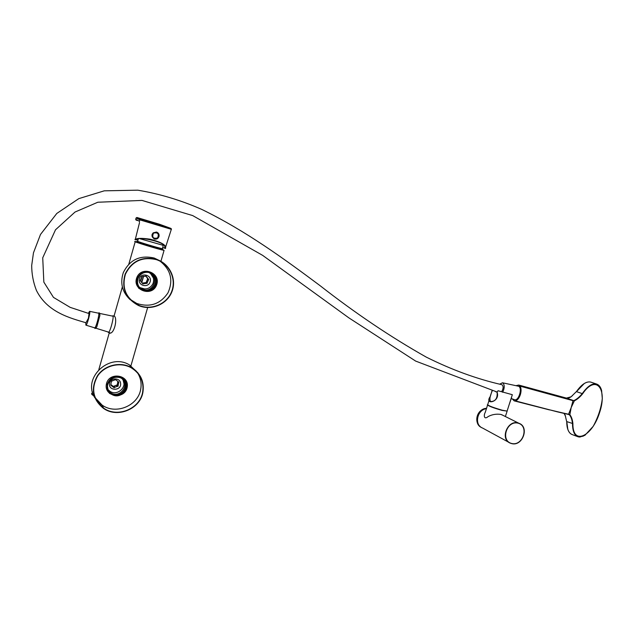 <?xml version="1.0" encoding="UTF-8"?>
<svg xmlns="http://www.w3.org/2000/svg" width="634" height="634" viewBox="0 0 634 634"><rect width="100%" height="100%" fill="white"/><g stroke="black" fill="none" stroke-linecap="round" stroke-linejoin="round"><path stroke-width="0.95" d="M108.977 332.588L109.183 333.008C114.183 335.164 118.122 317.634 113.914 315.787L113.7 316.049M137.039 241.879L135.264 241.514C130.057 240.666 160.489 249.97 164.079 250.327L162.478 249.439M136.999 242.006L136.492 242.085C137.824 243.012 160.053 249.645 162.629 249.883L162.439 249.558M140.693 281.203L141.992 276.662M143.625 276.21L141.762 282.716M93.824 395.814C91.589 394.546 91.019 393.651 92.12 393.128L92.461 391.947M162.463 249.487L163.398 250.113C160.457 249.851 134.424 242.006 135.573 241.728L137.023 241.926M162.431 249.598L162.375 249.804C159.657 249.558 135.597 242.307 136.635 242.037M162.407 248.893L162.55 249.178C159.839 248.932 135.779 241.673 136.809 241.419M162.312 248.449L162.256 248.639C159.633 248.393 136.365 241.372 137.356 241.126M162.914 245.239L139.956 238.749M162.906 245.271L140.003 238.741M171.315 229.294L139.829 219.863L140.732 219.356L170.76 228.351L159.546 224.27L136.96 217.494L140.732 219.356M134.923 239.486L135.304 239.684C136.508 238.107 141.477 237.948 150.21 239.208C159.689 241.72 164.84 244.288 165.672 246.911L165.506 248.488L162.613 247.395M139.829 219.863L139.369 221.694L139.813 219.832L136.096 217.93M157.272 238.756L154.537 239.066C150.607 235.412 151.257 233.066 156.495 232.044C158.603 232.86 159.435 234.366 158.999 236.569L157.272 238.756M135.304 239.684L136.12 239.921C135.763 235.848 165.189 241.546 164.824 246.784L164.705 248.251M137.998 240.072L136.421 239.723M165.672 246.911L171.299 229.405C171.798 228.858 171.109 228.414 169.238 228.066L140.677 219.34L139.813 219.832M153.911 238.82L154.466 239.026C156.653 239.43 158.159 238.606 158.968 236.553C159.364 234.628 158.69 233.169 156.955 232.202M154.514 238.852C159.459 237.861 160.069 235.634 156.336 232.171L156.336 232.171C159.182 233.669 159.633 235.674 157.7 238.194L154.514 238.852C151.708 237.338 151.272 235.333 153.198 232.837L156.336 232.171C151.708 232.884 150.916 235.04 153.959 238.638M153.483 233.122C151.78 237.298 153.151 238.923 157.581 237.988C159.285 233.811 157.921 232.195 153.483 233.122M108.049 331.962L108.295 332.414C109.753 333.587 114.461 316.128 112.781 315.803L112.266 316.057M108.16 389.902L110.213 391.447M123.939 383.57L123.067 379.869M113.169 394.744C122.053 397.344 129.811 385.67 123.479 379.243M109.31 391.757L110.578 392.739C120.119 399.317 131 383.499 120.793 377.904L119.572 377.301M117.456 383.847L117.282 384.87L113.304 386.415L112.48 385.789L113.177 386.986L110.799 385.258L110.887 384.085L111.505 381.192L115.515 379.639L117.884 381.375L117.456 383.847L118.186 385.036L118.804 382.151L117.884 381.375M117.805 381.85L118.534 383.031M116.276 385.258L116.997 386.455L115.023 387.223L114.31 386.027M113.177 386.986L114.104 387.77L115.023 387.223M116.997 386.455L118.098 386.209L118.186 385.036M120.595 383.388C121.673 391.115 108.081 391.202 109.579 383.435C110.316 377.468 120.198 377.46 120.595 383.388M112.48 385.789L110.855 384.553L111.544 385.749M108.042 389.617L109.959 391.289C117.464 396.607 128.052 386.352 122.473 379.211L122.552 379.33M113.304 386.415L114.104 387.77M117.282 384.87L118.098 386.209M137.903 372.855L129.534 364.962C109.492 352.338 82 378.038 94.799 397.7M95.932 399.46L102.296 405.53M126.451 387.604C123.693 394.744 118.732 396.852 111.568 393.928C108.406 391.701 107.098 388.69 107.637 384.878C110.308 377.848 115.182 375.677 122.259 378.379C125.611 380.59 127.014 383.665 126.451 387.604M142.943 392.097C140.352 408.985 117.456 418.551 103.382 408.312C92.469 399.238 90.504 388.357 97.493 375.669C104.753 364.986 120.428 361.325 131.404 367.554C140.597 373.331 144.441 381.509 142.943 392.097M95.1 397.629L102.066 405.071C115.816 415.072 138.172 405.752 140.7 389.26C141.739 383.467 140.74 378.07 137.697 373.077M136.484 371.342L129.994 365.596M142.65 392.058C140.09 408.74 117.48 418.186 103.572 408.082C92.786 399.119 90.844 388.365 97.747 375.819C104.919 365.271 120.412 361.649 131.262 367.815C140.336 373.521 144.132 381.597 142.65 392.058M107.336 384.838C110.094 377.587 115.119 375.352 122.417 378.133C133.473 384.156 121.712 401.282 111.394 394.166C108.137 391.875 106.781 388.761 107.336 384.838M160.259 260.946L154.244 258.054C140.09 254.82 129.772 259.671 123.305 272.604C119.905 283.097 122.196 292.131 130.192 299.708M132.443 301.427L137.309 303.971M138.077 278.286C140.645 273.206 144.703 271.36 150.266 272.763C155.584 275.291 157.47 279.364 155.932 284.983C153.277 290.182 149.117 291.981 143.435 290.38C138.355 287.788 136.564 283.755 138.077 278.286M125.136 274.094C131.682 260.994 142.119 256.081 156.44 259.346C169.69 263.554 176.989 279 171.941 291.64C167.114 304.36 151.249 311.056 138.545 305.533C125.683 298.622 121.213 288.145 125.136 274.094M130.445 299.541L136.754 303.448C149.909 307.68 160.315 304.146 167.978 292.845C173.478 280.394 170.879 269.862 160.164 261.232M157.644 259.774L155.647 258.878M125.421 274.205C131.896 261.256 142.206 256.405 156.36 259.639C169.452 263.799 176.648 279.055 171.663 291.537C166.9 304.106 151.233 310.715 138.688 305.263C125.968 298.44 121.546 288.09 125.421 274.205M156.21 285.086C153.476 290.443 149.172 292.298 143.324 290.649C131.61 286.56 138.838 267.865 150.361 272.485C155.845 275.093 157.795 279.293 156.21 285.086M147.04 277.835L147.698 278.667L146.525 281.567L147.413 282.241L148.705 279.404L145.804 276.258M147.302 279.649L148.19 280.307M146.525 281.567L146.129 282.55L142.991 283.002L143.863 283.683L147.12 283.311L147.413 282.241M145.067 282.701L145.947 283.374M143.863 283.683L142.904 283.921L140.249 280.616L141.834 276.701L146.066 276.099L147.928 278.484M139.274 279.705C139.94 271.653 153.151 274.871 149.957 282.273C147.944 288.05 138.37 285.783 139.274 279.705M145.662 276.115L146.62 276.852M142.222 283.121L142.991 283.002M149.299 272.668L149.782 272.992M149.164 272.612C153.19 275.299 154.482 278.92 153.04 283.485C150.543 288.224 146.692 289.857 141.477 288.383L139.187 287.059M147.698 278.667L148.705 279.404M146.129 282.55L147.12 283.311M139.535 287.519L144.885 289.009M153.396 278.057L150.345 273.191M136.468 284.183C137.475 286.901 139.314 288.842 141.992 290.007M145.44 290.752C153.975 291.442 159.134 280.006 152.897 274.229M139.71 287.733L142.309 289.294C153.206 294.041 160.164 276.099 148.824 272.485L148.15 272.271M512.32 398.944L514.126 400.846L515.379 400.894C536.015 406.545 553.744 410.99 568.563 414.232L571.179 407.591L569.863 414.715C571.496 416.752 572.51 419.716 572.898 423.607C572.534 445.805 592.021 436.913 599.55 412.726C607.784 388.674 595.905 373.886 582.543 393.904C579.801 397.249 577.083 399.539 574.372 400.799L571.179 407.591L573.001 400.664L520.086 386.146L518.747 385.044L515.957 385.678M574.372 400.799L573.001 400.664L574.19 400.426C576.861 399.182 579.547 396.916 582.25 393.619L576.488 391.638L584.199 383.578M582.543 393.904L582.25 393.619C587.385 386.336 592.101 383.126 596.396 383.982L600.604 387.937M583.201 436.192L578.256 436.842C574.475 435.606 572.557 431.215 572.494 423.678C572.106 419.843 571.115 416.91 569.498 414.898L568.389 414.422M567.802 429.258L566.78 421.594L572.898 423.607M568.563 414.232L557.341 411.838L515.379 400.894C517.455 400.268 519.111 398.2 520.348 394.689C521.386 391.091 521.299 388.246 520.086 386.146L572.819 400.323L566.416 398.089L571.068 396.829L576.488 391.495M566.725 421.808L565.156 415.104L564.094 413.439M570.251 397.344L571.464 396.512M568.555 414.47L569.863 414.715M572.462 395.624C569.768 397.875 567.747 398.691 566.408 398.081L556.018 395.576M557.341 411.838L568.286 414.398M487.554 405.126L485.272 412.322C483.584 415.127 483.901 420.199 488.14 416.57C492 414.493 496.224 413.772 500.828 414.414L502.873 415.286M507.184 410.832L512.327 394.705L498.062 390.75L497.056 392.05C500.773 402.233 483.758 405.617 490.32 396.401L492.016 390.806M502.825 392.042L498.062 390.75M509.11 404.793L511.543 397.597M507.113 411.062L502.08 410.277C493.989 407.963 489.171 406.164 487.617 404.888M497.056 392.05L497.159 392.874C497.421 398.62 495.241 401.504 490.629 401.544C489.337 399.745 489.876 396.187 492.222 390.861M495.669 391.701L497.096 392.248M112.662 316.136L99.697 313.434L99.871 315.526L96.851 326.732L95.821 328.19M98.492 313.18L98.532 313.188C99.966 313.283 95.726 329.006 94.585 327.818C94.894 328.959 95.647 328.594 96.851 326.732M88.332 313.331L89.6 311.326C90.876 311.405 86.874 326.241 85.867 325.139L85.828 322.706M501.946 384.719C476.919 379.021 451.685 369.812 426.238 357.101C390.821 337.114 355.397 313.283 319.972 285.585C283.913 258.704 245.833 230.871 201.858 209.458C180.999 200.265 159.649 193.838 137.816 190.184L104.245 190.826L78.838 198.616L56.798 213.444L40.497 234.461L33.467 252.831L31.7 265.408C31.7 273.991 33.261 282.312 36.4 290.372C47.249 312.293 70.215 318.102 85.955 322.746L88.419 318.244L89.029 313.568L70.168 307.363L53.462 297.386L43.841 282.122L42.724 257.808L55.515 229.777L75.034 212.033L97.81 202.238L141.976 200.415L192.712 215.592L262.682 255.391L348.882 317.872L415.642 361.079L497.064 392.026M501.645 391.725C503.483 388.523 503.586 386.185 501.954 384.719L501.795 384.687M502.683 392.287C504.822 387.596 504.743 384.426 502.461 382.77L499.679 384.188M511.107 398.54L514.301 399.602C518.707 401.837 523.018 387.033 518.216 386.169L517.978 386.122M141.636 282.59L143.45 276.25M135.716 219.261L136.088 217.953L136.928 217.486L140.677 219.34M135.914 219.396C135.422 219.847 136.262 220.283 138.426 220.703L136.199 220.156L135.708 219.285L139.417 221.226M110.427 392.478L109.84 392.216M109.484 393.381L113.32 395.109M119.715 394.514C125.437 391.4 127.244 386.93 125.144 381.105M125.08 381.002L126.221 387.239C123.464 394.372 118.51 396.48 111.362 393.548L108.477 390.576M127.18 387.295C124.906 400.006 103.865 397.074 106.346 384.275C108.691 371.437 129.764 374.607 127.18 387.295M125.35 380.868L122.227 377.84C114.936 375.059 109.92 377.293 107.17 384.537L108.224 390.742M152.334 273.801C161.401 279.665 153.056 294.588 143.173 290.166L140.74 288.755M136.778 277.676C141.525 265.202 161.464 272.81 156.543 285.086C151.914 297.449 131.912 290.087 136.778 277.676M152.517 273.563L150.131 272.327C144.409 270.884 140.225 272.786 137.586 278.017C136.199 282.312 137.19 285.966 140.55 288.985M138.688 288.24L144.298 290.982M149.172 290.523C155.061 287.749 157.073 283.279 155.227 277.113M566.78 421.594C566.867 429.091 568.801 433.474 572.589 434.726L577.392 436.525M591.308 382.286L590.642 382.064C586.323 381.216 581.6 384.41 576.488 391.638M518.747 385.044L566.328 398.065M508.864 442.342L482.537 428.029C473.986 425.137 477.085 409.572 486.413 408.708M501.605 414.652L518.913 423.282C529.81 426.848 522.503 446.851 511.535 443.562L510.473 443.214C499.267 439.299 508.024 418.599 518.913 423.282C529.794 426.817 522.479 446.859 511.527 443.562L510.473 443.214M511.63 443.475C500.155 440.733 506.732 420.096 518.121 423.179C529.493 426.04 522.947 446.415 511.63 443.475M481.697 427.633C473.883 424.003 477.505 409.374 486.436 408.653M481.404 427.467C473.075 423.916 477.212 408.407 486.54 408.328M505.369 416.53L507.152 411.094L502.096 410.42C493.07 407.805 488.235 405.958 487.586 404.864C485.533 404.547 495.114 408.558 502.08 410.277L507.105 411.101L502.176 410.19C492.967 407.511 488.148 405.657 487.712 404.619L489.099 400.252M130.834 366.127L147.651 307.545M160.925 261.303L164.079 250.327M98.833 369.551L109.222 333.024M114.128 315.787L122.346 286.901M128.829 264.124L135.201 241.744M137.11 241.617L136.992 242.037M162.55 249.178L162.375 249.804M163.152 245.532L162.566 249.186M138.299 239.018L137.697 241.134M162.875 245.453L162.978 244.581M135.296 239.422L139.528 222.55M114.152 316.168L112.781 315.803M110.102 332.874L108.374 332.438M109.674 391.13L110.578 392.739M112.543 386.669L111.838 385.464M125.294 389.847C121.649 395.006 117.005 396.242 111.362 393.548L111.568 393.928M129.534 364.962L131.404 367.554M102.066 405.071L103.572 408.082M122.417 378.133L125.556 381.185M153.927 287.606C151.272 290.538 147.69 291.394 143.173 290.166L143.435 290.38M154.244 258.054L156.44 259.346M136.754 303.448L138.688 305.263M150.361 272.485L152.667 273.666M141.184 288.375L142.309 289.294M578.256 436.842L579.825 437.056L584.873 435.352L593.178 426.373C598.211 417.093 601.254 407.797 602.3 398.509L601.595 390.465C600.66 386.946 598.924 384.783 596.396 383.982L590.642 382.064C586.299 381.224 581.608 384.347 576.56 391.424M549.512 409.913L514.356 400.91M566.725 421.769C566.788 427.99 568.246 432.087 571.083 434.044M565.552 416.284L564.046 413.431M480.223 426.579C474.24 421.721 478.48 409.453 486.421 408.7M479.645 426.27C474.01 421.301 476.926 409.184 486.54 408.312M95.813 328.198L108.366 332.065M99.871 315.526C99.807 313.053 99.332 312.269 98.444 313.172M85.867 325.139L94.585 327.818M89.6 311.326L98.532 313.188M502.461 382.77L518.216 386.169"/></g></svg>
